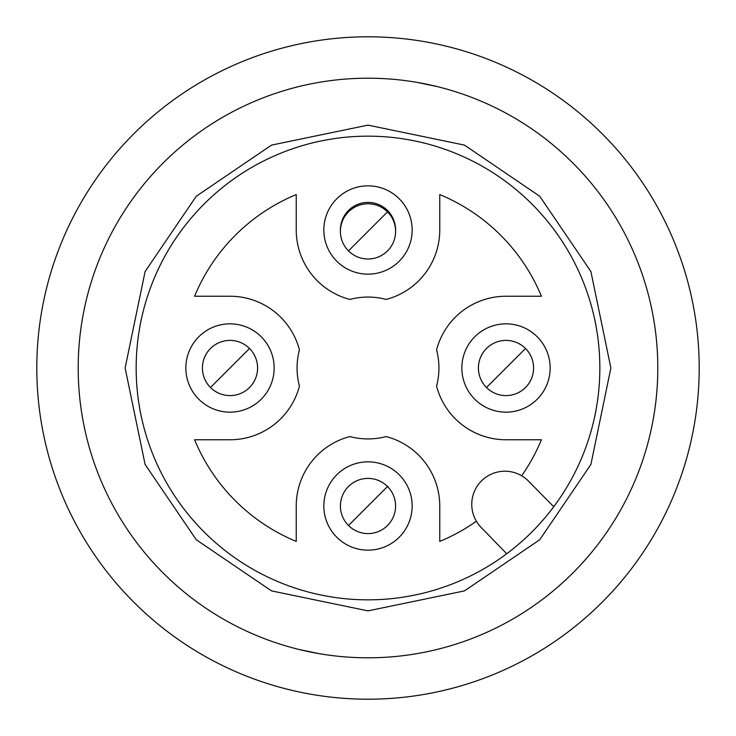 <?xml version="1.0" encoding="UTF-8"?>
<svg xmlns="http://www.w3.org/2000/svg" width="736" height="736" viewBox="0 0 736 736"><rect width="100%" height="100%" fill="white"/><g stroke="black" fill="none" stroke-linecap="round" stroke-linejoin="round"><path stroke-width="1.1" d="M319.203 653.66L299 649.465M416.797 82.34L437 86.535M699.2 368A331.2 331.2 0 0 1 368 699.2A331.2 331.2 0 0 1 36.8 368A331.2 331.2 0 0 1 368 36.8A331.2 331.2 0 0 1 699.2 368M78.2 368A289.8 289.8 0 0 1 572.921 163.079A289.8 289.8 0 0 1 572.921 572.921A289.8 289.8 0 0 1 163.079 572.921A289.8 289.8 0 0 1 163.079 163.079A289.8 289.8 0 0 1 572.921 163.079M657.8 368A289.8 289.8 0 0 1 163.079 572.921M204.065 531.935A231.84 231.84 0 0 1 204.065 204.065A231.84 231.84 0 0 1 531.935 204.065A231.84 231.84 0 0 1 531.935 531.935A231.84 231.84 0 0 1 204.065 531.935M196.254 539.746L145.102 464.462L125.12 368L145.102 271.538L196.254 196.254L271.538 145.102L368 125.12L464.462 145.102L539.746 196.254L590.898 271.538L610.88 368L590.898 464.462L539.746 539.746L464.462 590.898L368 610.88L271.538 590.898L196.254 539.746M525.513 387.513A27.6 27.6 0 0 1 486.487 387.513A27.6 27.6 0 0 1 486.487 348.487A27.6 27.6 0 0 1 525.513 348.487A27.6 27.6 0 0 1 525.513 387.513M387.513 525.513A27.6 27.6 0 0 1 348.487 525.513A27.6 27.6 0 0 1 348.487 486.487A27.6 27.6 0 0 1 387.513 486.487A27.6 27.6 0 0 1 387.513 525.513M249.513 387.513A27.6 27.6 0 0 1 210.487 387.513A27.6 27.6 0 0 1 210.487 348.487A27.6 27.6 0 0 1 249.513 348.487A27.6 27.6 0 0 1 249.513 387.513M387.513 250.902A27.6 27.6 0 0 1 348.487 250.902A27.6 27.6 0 0 1 348.487 211.867A27.6 27.6 0 0 1 387.513 211.867A27.6 27.6 0 0 1 387.513 250.902M537.225 336.775A44.16 44.16 0 0 1 537.225 399.225A44.16 44.16 0 0 1 474.775 399.225A44.16 44.16 0 0 1 474.775 336.775A44.16 44.16 0 0 1 537.225 336.775M399.225 474.775A44.16 44.16 0 0 1 399.225 537.225A44.16 44.16 0 0 1 336.775 537.225A44.16 44.16 0 0 1 336.775 474.775A44.16 44.16 0 0 1 399.225 474.775M261.225 336.775A44.16 44.16 0 0 1 261.225 399.225A44.16 44.16 0 0 1 198.775 399.225A44.16 44.16 0 0 1 198.775 336.775A44.16 44.16 0 0 1 261.225 336.775M399.225 198.775A44.16 44.16 0 0 1 399.225 261.225A44.16 44.16 0 0 1 336.775 261.225A44.16 44.16 0 0 1 336.775 198.775A44.16 44.16 0 0 1 399.225 198.775M340.409 230.69A27.6 27.6 0 0 1 387.513 210.487A27.6 27.6 0 0 1 395.591 230.69M476.385 521.217A187.68 187.68 0 0 1 439.76 541.42L439.76 506A71.76 71.76 0 0 0 386.142 436.568A70.932 70.932 0 0 1 349.858 436.568A71.76 71.76 0 0 0 296.24 506L296.24 541.42A187.68 187.68 0 0 1 194.58 439.76L230 439.76A71.76 71.76 0 0 0 299.432 386.142A70.932 70.932 0 0 1 299.432 349.858A71.76 71.76 0 0 0 230 296.24L194.58 296.24A187.68 187.68 0 0 1 296.24 194.58L296.24 230A71.76 71.76 0 0 0 349.858 299.432A70.932 70.932 0 0 1 386.142 299.432A71.76 71.76 0 0 0 439.76 230L439.76 194.58A187.68 187.68 0 0 1 541.42 296.24L506 296.24A71.76 71.76 0 0 0 436.568 349.858A70.932 70.932 0 0 1 436.568 386.142A71.76 71.76 0 0 0 506 439.76L541.42 439.76A187.68 187.68 0 0 1 521.649 475.778M506.727 553.748L481.132 527.427A33.12 33.12 0 0 1 481.629 480.755A33.12 33.12 0 0 1 528.466 481.086L553.748 506.727M506 368L525.513 348.487A27.6 27.6 0 0 0 486.487 348.487A27.6 27.6 0 0 0 486.487 387.513L506 368M368 506L387.513 486.487A27.6 27.6 0 0 0 348.487 486.487A27.6 27.6 0 0 0 348.487 525.513L368 506M230 368L249.513 348.487A27.6 27.6 0 0 0 210.487 348.487A27.6 27.6 0 0 0 210.487 387.513L230 368M368 231.389L387.513 211.867A27.6 27.6 0 0 0 348.487 211.867A27.6 27.6 0 0 0 348.487 250.902L368 231.389"/></g></svg>

